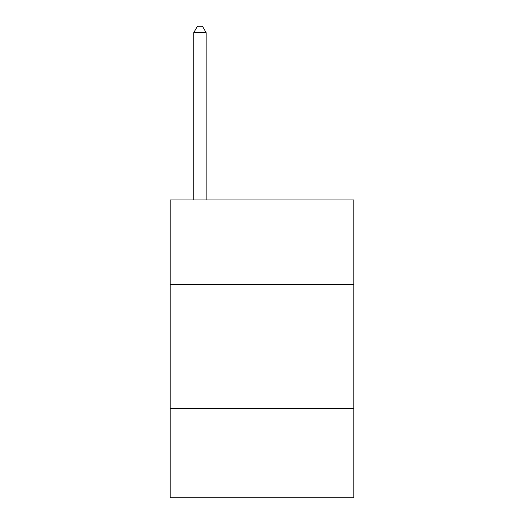 <?xml version="1.0" encoding="UTF-8"?>
<svg xmlns="http://www.w3.org/2000/svg" width="524" height="524" viewBox="0 0 524 524"><rect width="100%" height="100%" fill="white"/><g stroke="black" fill="none" stroke-linecap="round" stroke-linejoin="round"><path stroke-width="0.79" d="M353.838 284.342L353.838 199.945L170.162 199.945L170.162 284.342L353.838 284.342L353.838 497.8L170.162 497.8L170.162 284.342M353.838 408.445L170.162 408.445M206.155 199.945L206.155 32.652L193.742 32.652L193.742 199.945M193.742 32.652L197.463 26.2L202.428 26.2L206.155 32.652"/></g></svg>
